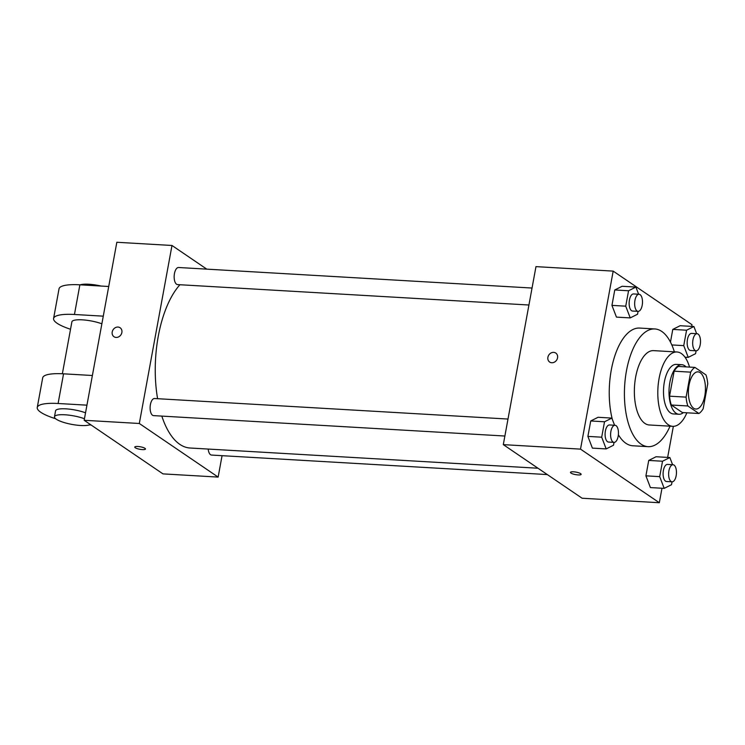 <?xml version="1.0" encoding="UTF-8"?>
<svg xmlns="http://www.w3.org/2000/svg" width="745" height="745" viewBox="0 0 745 745"><rect width="100%" height="100%" fill="white"/><g stroke="black" fill="none" stroke-linecap="round" stroke-linejoin="round"><path stroke-width="1.12" d="M693.651 408.251A18.616 8.474 -86.7 0 1 688.678 387.493A18.616 8.474 -86.7 0 1 698 371.867A18.616 8.474 -86.7 0 1 705.385 390.939A18.616 8.474 -86.7 0 1 695.839 409.033A18.616 8.474 -86.7 0 1 693.651 408.251M703.168 408.744L707.75 383.768A24.026 10.942 -86.7 0 0 705.99 374.921L694.927 367.406A24.026 10.942 -86.7 0 0 690.671 372.155L686.089 397.132A24.026 10.942 -86.7 0 0 687.849 405.969L698.912 413.494A24.026 10.942 -86.7 0 0 703.168 408.744M690.671 372.155L674.132 371.187L669.541 396.172L686.089 397.132M687.849 405.969L671.301 405.01L682.364 412.534L698.912 413.494M671.301 405.01A24.026 10.942 -86.7 0 1 669.541 396.172M674.132 371.187A24.026 10.942 -86.7 0 1 678.388 366.438L694.927 367.406M686.061 366.885A24.818 11.305 93.3 0 0 681.815 364.705A24.818 11.305 93.3 0 0 669.867 382.343A24.818 11.305 93.3 0 0 678.937 414.267A24.818 11.305 93.3 0 0 683.407 412.59M678.937 414.267L673.415 413.941A24.818 11.305 -86.7 0 1 670.5 412.898A24.818 11.305 -86.7 0 1 664.354 382.017A24.818 11.305 -86.7 0 1 676.302 364.389L681.815 364.705M689.535 367.089A37.231 16.958 93.3 0 0 677.019 351.994A37.231 16.958 93.3 0 0 659.092 378.441A37.231 16.958 93.3 0 0 672.698 426.336A37.231 16.958 93.3 0 0 686.881 412.795M677.019 351.994L653.579 350.634A37.231 16.958 93.3 0 0 635.653 377.082A37.231 16.958 93.3 0 0 649.258 424.976L672.698 426.336M674.365 351.845A58.948 26.848 93.3 0 0 654.836 328.955A58.948 26.848 93.3 0 0 626.461 370.833A58.948 26.848 93.3 0 0 648.001 446.655A58.948 26.848 93.3 0 0 670.044 426.177M612.325 419.342A58.948 26.848 -86.7 0 1 611.291 369.948A58.948 26.848 -86.7 0 1 639.676 328.07L654.836 328.955M648.001 446.655L632.831 445.771A58.948 26.848 -86.7 0 1 625.912 443.294A58.948 26.848 -86.7 0 1 618.369 434.735M638.633 294.238L635.885 287.076L622.103 286.276L614.774 289.963L611.943 305.376L616.441 317.109L630.233 317.91L637.552 314.222L638.083 311.363A8.567 3.902 -86.7 0 1 637.068 311A8.567 3.902 -86.7 0 1 634.777 301.455A8.567 3.902 -86.7 0 1 639.07 294.266A8.567 3.902 -86.7 0 1 642.469 303.038A8.567 3.902 -86.7 0 1 638.074 311.363L632.561 311.038A8.567 3.902 -86.7 0 1 631.555 310.684A8.567 3.902 -86.7 0 1 629.264 301.129A8.567 3.902 -86.7 0 1 633.557 293.94L639.07 294.266M696.65 333.685L693.902 326.524L680.111 325.723L672.782 329.411L670.463 342.085L672.782 329.411L686.573 330.212L683.742 345.633L688.24 357.358L695.569 353.67L696.091 350.811A8.567 3.902 -86.7 0 1 695.085 350.448A8.567 3.902 -86.7 0 1 692.794 340.903A8.567 3.902 -86.7 0 1 697.078 333.713A8.567 3.902 -86.7 0 1 700.477 342.486A8.567 3.902 -86.7 0 1 696.091 350.811L690.578 350.495A8.567 3.902 -86.7 0 1 689.563 350.131A8.567 3.902 -86.7 0 1 687.281 340.586A8.567 3.902 -86.7 0 1 691.565 333.397L697.078 333.713M691.695 326.394L692.003 324.718L613.182 271.115L580.513 449.123L659.325 502.726L661.988 488.245M667.641 457.411L673.35 426.345M685.819 358.41L686.033 357.228M614.588 425.255L611.841 418.094L598.058 417.284L590.729 420.972L587.898 436.393L592.396 448.118L606.188 448.918L613.507 445.231L614.038 442.372A8.567 3.902 -86.7 0 1 613.023 442.018A8.567 3.902 -86.7 0 1 610.732 432.472A8.567 3.902 -86.7 0 1 615.025 425.274A8.567 3.902 -86.7 0 1 618.425 434.056A8.567 3.902 -86.7 0 1 614.029 442.372L608.516 442.055A8.567 3.902 -86.7 0 1 607.51 441.692A8.567 3.902 -86.7 0 1 605.219 432.147A8.567 3.902 -86.7 0 1 609.512 424.957L615.025 425.274M672.605 464.703L669.857 457.542L656.066 456.741L648.737 460.429L645.915 475.841L650.404 487.575L664.195 488.375L671.524 484.688L672.046 481.829A8.567 3.902 -86.7 0 1 671.04 481.466A8.567 3.902 -86.7 0 1 668.749 471.92A8.567 3.902 -86.7 0 1 673.033 464.731A8.567 3.902 -86.7 0 1 676.432 473.503A8.567 3.902 -86.7 0 1 672.046 481.829L666.524 481.503A8.567 3.902 -86.7 0 1 665.518 481.149A8.567 3.902 -86.7 0 1 663.227 471.604A8.567 3.902 -86.7 0 1 667.52 464.405L673.033 464.731M613.182 271.115L535.972 266.626L503.303 444.635L580.513 449.123M551.775 362.75A5.429 4.666 124.2 0 1 549.67 362.051A5.429 4.666 124.2 0 1 548.869 354.937A5.429 4.666 124.2 0 1 555.779 353.065A5.429 4.666 124.2 0 1 557.195 359.053A5.429 4.666 124.2 0 1 551.775 362.75M503.303 444.635L582.115 498.237L659.325 502.726M570.977 473.084A5.429 1.267 10.4 0 1 570.456 472.386A5.429 1.267 10.4 0 1 576.025 472.116A5.429 1.267 10.4 0 1 581.137 474.341A5.429 1.267 10.4 0 1 576.863 474.816A5.429 1.267 10.4 0 1 570.977 473.084M549.67 362.051A5.429 4.666 124.2 0 1 548.869 354.937A5.429 4.666 124.2 0 1 555.779 353.065M537.992 468.233L190.022 448.006A86.867 39.559 -86.7 0 1 179.815 444.355A86.867 39.559 -86.7 0 1 161.823 416.092M157.595 398.696A86.867 39.559 -86.7 0 1 179.936 284.739M208.2 449.067A8.567 3.902 93.3 0 0 211.543 455.065L547.324 474.574M528.922 305.012L177.58 284.599A8.567 3.902 -86.7 0 1 176.574 284.236A8.567 3.902 -86.7 0 1 174.283 274.691A8.567 3.902 -86.7 0 1 178.576 267.502L532.042 288.045M504.877 436.03L153.535 415.617A8.567 3.902 -86.7 0 1 152.529 415.254A8.567 3.902 -86.7 0 1 150.239 405.708A8.567 3.902 -86.7 0 1 154.532 398.519L507.997 419.053M84.166 420.282L116.835 242.274L171.983 245.478L206.784 269.141L171.983 245.478L139.315 423.486L218.136 477.089L222.066 455.679L218.136 477.089L162.978 473.885L84.166 420.282L139.315 423.486L218.136 477.089M669.857 457.542L662.529 461.229L659.697 476.642L664.195 488.375M656.066 456.741L648.737 460.429L662.529 461.229M648.737 460.429L645.915 475.841L659.697 476.642M645.915 475.841L650.404 487.575M693.902 326.524L686.573 330.212M680.111 325.723L672.782 329.411M671.822 344.935L683.742 345.633M684.981 357.172L688.24 357.358M611.841 418.094L604.521 421.782L601.69 437.194L606.188 448.918M598.058 417.284L590.729 420.972L604.521 421.782M590.729 420.972L587.898 436.393L601.69 437.194M587.898 436.393L592.396 448.118M635.885 287.076L628.566 290.764L625.735 306.176L630.233 317.91M622.103 286.276L614.774 289.963L628.566 290.764M614.774 289.963L611.943 305.376L625.735 306.176M611.943 305.376L616.441 317.109M134.78 447.065A5.429 1.267 -169.6 0 0 139.892 449.291A5.429 1.267 -169.6 0 0 145.461 449.021A5.429 1.267 10.4 0 1 139.892 449.291A5.429 1.267 10.4 0 1 134.78 447.065A5.429 1.267 10.4 0 1 137.816 446.478A5.429 1.267 10.4 0 1 145.461 449.021M120.103 327.753A5.429 4.666 -55.8 0 0 112.225 331.963A5.429 4.666 124.2 0 1 120.094 327.744A5.429 4.666 124.2 0 1 120.904 334.859A5.429 4.666 124.2 0 1 113.994 336.731A5.429 4.666 124.2 0 1 112.216 331.953A5.429 4.666 -55.8 0 0 113.994 336.731M171.983 245.478L139.315 423.486M92.38 375.499L63.548 373.822A37.231 8.716 -169.6 0 0 42.698 377.817L37.25 407.487A37.231 8.716 10.4 0 1 58.101 403.492L86.942 405.168M62.366 373.757L71.892 321.84A18.616 4.358 10.4 0 1 82.751 319.866A18.616 4.358 10.4 0 1 101.869 323.814M70.533 329.262A37.231 8.716 10.4 0 1 53.584 318.488A37.231 8.716 10.4 0 1 74.444 314.483L103.276 316.159M90.313 424.464A18.616 4.358 10.4 0 1 74.155 424.79A18.616 4.358 10.4 0 1 56.238 419.184A18.616 4.358 10.4 0 1 54.469 416.781L55.558 410.849A18.616 4.358 10.4 0 1 66.417 408.875A18.616 4.358 10.4 0 1 85.535 412.814M91.132 425.013L89.633 424.929A37.231 8.716 10.4 0 1 89.326 424.911M55.624 418.727A37.231 8.716 10.4 0 1 37.25 407.487M54.469 416.781A18.616 4.358 10.4 0 1 65.327 414.807A18.616 4.358 10.4 0 1 84.446 418.746M53.584 318.488L59.032 288.818A37.231 8.716 10.4 0 1 79.883 284.813L108.723 286.49M101.041 286.043A18.616 4.358 -169.6 0 0 80.199 284.832M63.548 373.822L58.101 403.492M79.883 284.813L74.444 314.483"/></g></svg>
